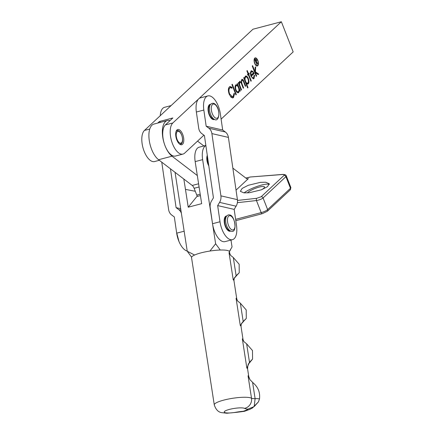 <?xml version="1.0" encoding="UTF-8"?>
<svg xmlns="http://www.w3.org/2000/svg" width="435" height="435" viewBox="0 0 435 435"><rect width="100%" height="100%" fill="white"/><g stroke="black" fill="none" stroke-linecap="round" stroke-linejoin="round"><path stroke-width="0.65" d="M256.411 65.81A3.79 1.767 75.3 0 0 256.471 65.794L257.221 65.598A3.79 1.767 75.3 0 0 257.596 65.386A3.79 1.767 75.3 0 0 257.835 61.047A3.79 1.767 75.3 0 0 255.291 58.268A3.79 1.767 75.3 0 0 254.91 58.48A3.79 1.767 75.3 0 0 254.676 62.819A3.79 1.767 75.3 0 0 257.221 65.598M257.737 65.75A4.192 1.952 75.3 0 0 258.004 60.954A4.192 1.952 75.3 0 0 255.187 57.877A4.192 1.952 75.3 0 0 254.769 58.111A4.192 1.952 75.3 0 0 254.508 62.912A4.192 1.952 75.3 0 0 257.319 65.984A4.192 1.952 75.3 0 0 257.737 65.75M256.927 66.006A4.192 1.952 75.3 0 0 256.993 65.951A4.192 1.952 75.3 0 0 257.281 65.582M255.35 58.252A4.192 1.952 75.3 0 0 254.834 58.056M182.684 134.382A7.857 3.659 -104.7 0 1 183.439 142.713A7.857 3.659 -104.7 0 1 179.573 144.077A7.857 3.659 -104.7 0 1 176.789 139.88A7.857 3.659 -104.7 0 1 176.175 131.158A7.857 3.659 -104.7 0 1 182.684 134.382M179.198 143.751A6.982 3.252 75.3 0 0 180.77 144.077A6.982 3.252 75.3 0 0 181.612 134.883A6.982 3.252 75.3 0 0 177.214 130.571A6.982 3.252 75.3 0 0 176.012 131.626M256.258 76.348L252.235 65.989L252.61 65.647L254.937 71.639L255.155 67.354L255.693 66.859L255.443 71.835L258.727 74.097L258.189 74.586L255.312 72.607L256.634 76.005L256.258 76.348M248.032 73.874L246.873 70.894L247.249 70.552L248.407 73.531L248.945 73.042L249.298 73.945L248.76 74.439L251.278 80.91L250.903 81.253L248.385 74.782L247.852 75.271L247.499 74.363L248.032 73.874M239.658 81.361L241.327 82.253L241.751 79.447C242.648 79.078 243.448 79.931 244.149 82.014L245.704 86.01L245.329 86.353L243.774 82.351C243.279 80.779 242.697 80.132 242.039 80.415C241.441 81.557 241.599 83.101 242.502 85.053L243.616 87.924L243.241 88.267L241.784 84.515C241.267 82.829 240.653 82.101 239.946 82.329C239.359 83.395 239.484 84.863 240.321 86.734L241.528 89.838L241.153 90.181L238.282 82.797L238.657 82.454L239.158 83.737L239.174 82.313L239.941 81.204M241.751 79.447L242.045 79.279M241.294 80.611L242.262 80.285L241.273 80.627M239.201 82.525L240.163 82.204L239.141 82.59M235.955 94.939L231.926 84.58L232.301 84.232L236.33 94.596L235.955 94.939M203.906 135.176L184.663 153.125A16.584 7.727 -104.7 0 1 182.977 154.082A16.584 7.727 -104.7 0 1 171.858 141.957A16.584 7.727 -104.7 0 1 172.847 122.964L281.358 21.75L293.174 51.906L221.11 119.125M229.408 86.886L230.099 86.494L232.051 87.326L231.958 88.234L230.354 87.614L229.783 87.941C228.739 89.153 228.679 91.149 229.598 93.916L232.546 96.804L233.133 96.467L233.97 93.416L234.536 93.715L233.541 97.5L232.828 97.913L231.126 97.309L229.201 94.194C228.06 90.795 228.125 88.359 229.408 86.886M238.625 91.35L237.972 92.775L238.723 92.579C237.668 93.253 236.64 92.459 235.634 90.197C234.829 87.778 234.873 86.021 235.765 84.928L237.581 85.293L237.048 83.928L237.423 83.585L240.294 90.964L239.919 91.306L239.424 90.029L238.723 92.579L238.277 92.829M235.765 84.928L236.21 84.673M245.253 76.245C246.302 75.559 247.33 76.337 248.336 78.572C249.157 81.002 249.119 82.77 248.233 83.873L246.417 83.547L247.993 87.604L247.618 87.946L243.692 77.849L244.068 77.501L244.6 78.871L245.253 76.245L245.699 75.989M248.124 82.639L247.488 84.069L248.233 83.873L247.803 84.118M251.028 70.959L252.822 71.286L254.149 73.542L251.419 76.043C252.126 77.658 252.849 78.224 253.589 77.74L254.111 75.157L254.605 75.277L253.991 78.605L253.518 78.876L250.979 76.212L250.37 73.428L251.028 70.959L251.479 70.698M252.006 78.05L253.589 77.74M159.319 160.303L154.594 161.548A16.584 7.727 -104.7 0 1 143.474 149.422A16.584 7.727 -104.7 0 1 144.463 130.429L252.974 29.216L281.358 21.75M157.726 123.067L159.4 121.501L172.847 117.967L165.382 124.932A16.584 7.727 75.3 0 0 164.392 143.925A16.584 7.727 75.3 0 0 175.506 156.045L182.977 154.082M159.4 121.501L160.542 122.322M229.718 86.652L231.306 87.522L232.051 87.326M230.354 87.614L229.783 87.941M229.038 88.136L228.44 89.137M229.142 94.042L229.598 93.916M230.496 96.619L232.546 96.804M233.97 93.862L234.536 93.715M233.764 95.395L232.79 97.696L233.541 97.5M232.79 97.696L232.442 97.957M235.868 94.716L236.33 94.596M237.292 85.369L237.575 86.092M238.935 89.588L239.136 90.105M239.832 91.084L240.294 90.964M238.935 90.159L239.424 90.029M235.857 84.852L236.836 85.488L237.581 85.293M236.548 91.877L238.38 91.66C239.081 90.833 239.119 89.49 238.489 87.636C237.717 85.885 236.928 85.282 236.118 85.831C235.438 86.657 235.4 88.006 236.015 89.866C236.792 91.573 237.581 92.171 238.38 91.66M235.373 86.027L236.488 85.624L235.123 86.347M235.558 89.985L236.015 89.866M238.695 83.863L239.158 83.737M239.603 81.427L240.43 82.22M240.724 82.411L241.327 82.253M241.691 79.507L242.507 80.29M245.242 86.135L245.704 86.01M240.908 82.362L240.952 82.683M243.154 88.044L243.616 87.924M238.804 83.83L238.815 84.167M241.066 89.958L241.528 89.838M244.138 78.991L244.6 78.871M245.345 76.168L246.672 77.109M247.868 78.697L248.336 78.572M245.954 83.667L246.417 83.547M247.531 87.723L247.993 87.604M245.672 82.933L246.786 83.362L247.874 82.976C248.543 82.133 248.575 80.779 247.966 78.925C247.189 77.212 246.4 76.62 245.601 77.153C244.905 77.985 244.872 79.339 245.509 81.209C246.281 82.938 247.064 83.525 247.874 82.976M244.856 77.348L245.944 76.957L244.628 77.631M244.307 78.947L244.312 79.442M245.046 81.329L245.509 81.209M247.945 73.651L248.407 73.531M248.32 73.553L248.548 74.146L249.298 73.945M248.548 74.146L248.015 74.635L248.76 74.439M250.816 81.035L251.278 80.91M247.727 74.956L248.385 74.782M254.132 75.402L254.605 75.277M253.915 77.278L253.241 78.8L253.991 78.605M251.12 70.883L252.077 71.481L252.822 71.286M253.181 73.2L253.404 73.738L254.149 73.542M253.404 73.738L250.908 76.022M250.957 76.163L251.419 76.043M250.652 72.041L251.74 71.655L250.402 72.362M251.104 75.097L253.426 72.977C252.708 71.721 252.034 71.345 251.403 71.846L250.881 73.259L251.104 75.097L250.652 75.217M250.37 73.395L250.881 73.259M254.475 71.759L254.937 71.639M254.714 71.699L254.692 72.031L255.443 71.835M254.692 72.031L257.977 74.293L258.727 74.097M254.85 72.727L255.312 72.607M256.177 76.13L256.634 76.005M255.291 58.268L254.546 58.464A3.79 1.767 75.3 0 0 254.48 58.48M254.959 60.133L255.633 59.959L255.263 60.296L255.878 61.89L256.454 60.269L255.633 59.959L255.921 59.769L254.943 60.101M256.008 61.775L255.753 62.178M255.013 59.459L255.883 60.307M256.927 64.581L254.894 59.97L255.764 59.263L256.628 60.112L256.433 62.047L258.015 63.581L257.797 63.782L256.215 62.243L256.71 64.636M255.818 62.352L256.215 62.243M257.678 63.673L258.015 63.581M255.769 62.221L256.433 62.047M208.822 165.936A7.857 3.659 -104.7 0 1 206.864 157.051A7.857 3.659 -104.7 0 1 207.283 155.322M205.869 145.535A16.584 7.727 75.3 0 0 202.433 152.364A16.584 7.727 75.3 0 0 202.634 159.645L215.624 243.763L209.926 251.044M200.415 195.592L196.876 196.522L188.219 207.207L201.661 203.667L195.168 161.608A16.584 7.727 -104.7 0 1 194.962 154.327A16.584 7.727 -104.7 0 1 199.165 147.199L205.853 145.442M207.31 155.48A6.982 3.252 75.3 0 0 207.125 155.773M230.985 240.055L232.051 246.944L229.365 251.463M188.219 207.207L185.468 189.388L195.288 191.291M183.826 179.041L185.468 189.388M175.06 172.342L187.246 251.229L191.607 257.183M194.586 255.035L187.246 251.229M215.624 243.763L220.268 250.038M232.475 239.663L225.004 241.626A16.584 7.721 -104.7 0 1 212.53 223.715L210.192 207.555A8.727 7.504 -77 0 1 211.519 201.008L213.433 197.811L204.423 135.562L201.753 133.572A8.727 7.504 -77 0 1 198.703 128.173L196.364 112.012L203.836 110.05A16.584 7.721 -104.7 0 1 207.876 95.917A16.584 7.721 -104.7 0 1 218.31 106.145A16.584 7.721 -104.7 0 1 220.349 113.856L222.687 130.016L225.357 132.006A8.727 7.504 103 0 1 228.408 137.4L237.418 199.654A8.727 7.504 103 0 1 236.096 206.201L234.177 209.393L236.52 225.58A16.584 7.721 -104.7 0 1 232.475 239.663A16.584 7.721 -104.7 0 1 220.001 221.752L217.663 205.592L219.583 202.395A8.727 7.504 -77 0 0 220.904 195.848L211.894 133.594A8.727 7.504 -77 0 0 208.843 128.2L225.357 132.006M196.364 112.012A16.584 7.721 -104.7 0 1 200.404 97.88L207.876 95.917M203.836 110.05L206.174 126.21L208.843 128.2M234.177 209.393L217.663 205.592M222.687 130.016L206.174 126.21M171.096 105.591L164.55 107.309A16.584 7.721 75.3 0 0 160.384 114.177A16.584 7.721 75.3 0 0 160.232 115.726M161.755 162.163L168.622 209.599A8.727 7.504 -77 0 0 171.673 214.993L174.343 216.983L176.681 233.165A16.584 7.721 75.3 0 0 187.219 251.055M181.384 213.28A8.727 7.504 -77 0 0 178.758 209.626L176.088 207.636L170.471 168.829M176.088 207.636L180.672 208.691M177.154 131.702A6.112 2.844 75.3 0 0 177.105 139.445A6.112 2.844 75.3 0 0 181.574 142.751A6.112 2.844 75.3 0 0 182.134 141.87A6.112 2.844 75.3 0 0 179.492 131.821A6.112 2.844 75.3 0 0 177.154 131.702M182.134 141.87L181.781 142.729A6.982 3.252 -104.7 0 1 181.145 143.735A6.982 3.252 -104.7 0 1 180.579 144.115M177.029 130.636A6.982 3.252 -104.7 0 1 178.763 131.245L179.492 131.821M214.379 119.315L212.671 118.576A6.982 3.252 -104.7 0 1 211.791 117.999A6.982 3.252 -104.7 0 1 208.751 111.947A6.982 3.252 -104.7 0 1 209.338 105.901L210.458 104.416A8.205 3.823 -104.7 0 0 209.768 111.523A8.205 3.823 -104.7 0 0 213.335 118.641A8.205 3.823 -104.7 0 0 214.379 119.315C219.316 122.866 221.007 109.223 215.189 104.264C213.83 102.867 212.253 102.921 210.458 104.416M231.154 231.175A8.205 3.823 -104.7 0 1 230.539 230.99L228.837 230.251A6.982 3.252 -104.7 0 1 225.112 224.455A6.982 3.252 -104.7 0 1 225.504 217.571L226.619 216.086A8.205 3.823 -104.7 0 0 226.156 224.177A8.205 3.823 -104.7 0 0 230.539 230.99L231.344 231.23C237.717 233.443 234.873 214.629 229.354 214.923C228.631 214.634 227.717 215.026 226.619 216.086M233.323 257.531L239.158 264.235L239.234 272.761L236.123 275.73L233.323 257.531L230.577 255.323L229.011 252.55A19.2 3.714 -8.8 0 1 229.74 253.366L229.495 251.778A19.2 3.714 -8.8 0 0 215.635 250.332A19.2 3.714 -8.8 0 0 194.592 255.03A19.2 3.714 -8.8 0 0 191.541 257.64L214.281 404.893A19.2 3.714 -8.8 0 1 217.331 402.277A19.2 3.714 -8.8 0 1 236.064 397.824A19.2 3.714 -8.8 0 1 251.506 398.215L248.042 375.796L250 379.733L253.126 382.882C258.113 387.128 260.244 392.468 259.516 398.906L258.428 401.88L254.187 406.573L247.912 409.134A13.963 2.702 -8.8 0 1 246.145 410.189A13.963 2.702 -8.8 0 1 243.208 411.271L244.339 411.341L249.82 409.368L252.528 407.938L258.428 401.88M252.615 382.523L255.106 398.645A12.349 2.387 -8.8 0 1 259.516 398.906M246.857 368.119L242.344 338.87L243.91 341.638L246.64 343.84L249.483 362.252L246.857 368.119A19.2 3.714 -8.8 0 1 247.586 368.934L248.771 376.607A19.2 3.714 -8.8 0 0 248.042 375.796M240.283 325.543L236.069 298.252L237.635 301.02L240.37 303.222L243.181 321.427L240.283 325.543A19.2 3.714 -8.8 0 1 241.012 326.359L243.067 339.686A19.2 3.714 -8.8 0 0 242.344 338.87M246.64 343.84L252.49 350.556L252.561 359.076L249.483 362.252M240.37 303.222L246.215 309.938L246.292 318.458L243.181 321.427M254.187 406.573L255.106 398.645A8.727 1.691 171.2 0 1 251.506 398.215A8.727 8.298 118.5 0 1 244.519 408.378A10.473 2.028 171.2 0 0 236.096 408.166A10.473 2.028 171.2 0 0 225.879 410.596A10.473 2.028 171.2 0 0 225.83 412.82A10.473 2.028 171.2 0 0 236.009 412.239A17.454 3.377 -8.8 0 1 243.208 411.271M234.802 277.481A22.109 4.279 -8.8 0 0 236.134 275.725L233.225 279.841A19.2 3.714 -8.8 0 1 233.954 280.657L236.792 299.068A19.2 3.714 -8.8 0 0 236.069 298.252M261.772 189.655A9.249 1.99 -21.4 0 0 263.8 188.197A9.249 1.99 -21.4 0 0 264.496 186.903A9.249 1.99 -21.4 0 0 257.302 187.654A9.249 1.99 -21.4 0 0 247.966 192.362A9.249 1.99 -21.4 0 0 247.482 192.895M260.38 182.357L265.676 182.227L269.27 183.766L267.481 186.691L261.315 189.829L249.25 192.743L243.959 192.874L240.359 191.335L242.148 188.409L248.314 185.272L260.38 182.357M269.319 184.451A14.839 3.192 -21.4 0 0 261.451 185.087A14.839 3.192 -21.4 0 0 244.062 192.879M236.042 190.128L248.38 178.616A5.236 2.441 75.3 0 1 247.847 178.921A5.236 2.441 75.3 0 1 246.444 178.519L232.855 168.127M249.989 177.116L245.884 178.089M197.398 196.386A5.236 2.441 -104.7 0 1 196.778 195.092L194.113 188.29A5.236 2.441 75.3 0 0 192.221 185.457L158.568 159.727A19.2 8.945 -104.7 0 1 149.183 139.874A19.2 8.945 -104.7 0 1 153.941 124.062L167.383 120.522A19.2 8.945 -104.7 0 1 169.993 120.625M197.533 141.119L203.868 145.964M197.316 175.544L172.015 156.192A19.2 8.945 -104.7 0 1 162.63 136.334A19.2 8.945 -104.7 0 1 167.383 120.522M286.29 175.87L285.915 176.653L290.477 188.284A5.236 1.126 -21.4 0 0 290.868 187.556L286.29 175.87C286.018 174.903 284.822 174.413 282.706 174.408A1.745 0.881 85.4 0 0 282.435 174.522L250.201 177.007L245.829 178.045M284.012 175.419A1.745 1.501 -133 0 1 285.915 176.653L263.072 197.974C261.593 199.127 259.385 199.986 256.454 200.551A1.745 0.756 -96.3 0 1 256.693 198.311L261.163 196.74L284.012 175.419C284.588 174.75 284.06 174.451 282.435 174.522M282.706 174.408L250.201 177.007M207.555 157.182A6.112 2.844 75.3 0 0 208.604 164.452M165.382 124.932L172.847 122.964M144.463 130.429L149.76 129.037M243.687 82.133L244.149 82.014M242.039 85.173L242.502 85.053M239.859 86.853L240.321 86.734M202.634 159.645L195.168 161.608M230.675 231.045A7.857 3.659 -104.7 0 1 225.145 225.939A7.857 3.659 -104.7 0 1 225.455 216.483A7.857 3.659 -104.7 0 1 226.711 215.972M214.515 119.375A7.857 3.659 -104.7 0 1 208.979 114.264A7.857 3.659 -104.7 0 1 209.295 104.813A7.857 3.659 -104.7 0 1 210.551 104.302M220.904 195.848L237.418 199.654M228.408 137.4L211.894 133.594M212.53 223.715L220.001 221.752M236.096 206.201L219.583 202.395M184.152 231.202L176.681 233.165M178.758 209.626L180.895 210.116M214.759 117.515A7.33 3.415 -104.7 0 1 211.301 107.891A7.33 3.415 -104.7 0 1 215.396 104.819A7.33 3.415 -104.7 0 1 218.859 114.443A7.33 3.415 -104.7 0 1 214.759 117.515M232.404 229.957A7.33 3.415 -104.7 0 1 227.63 222.258A7.33 3.415 -104.7 0 1 230.082 215.716A7.33 3.415 -104.7 0 1 234.851 223.416A7.33 3.415 -104.7 0 1 232.404 229.957M214.281 404.893C215.771 409.465 218.185 412.048 221.518 412.625L226.88 413.25L236.216 412.369A8.727 0.941 -100 0 1 236.009 412.239M229.011 252.55L233.225 279.841M247.912 409.134A17.454 3.377 -8.8 0 1 244.519 408.378M250.419 361.441A23.169 4.486 -8.8 0 1 249.543 362.746C249.527 363.513 247.819 362.219 247.586 368.934M243.187 321.421A22.109 4.279 -8.8 0 1 241.86 323.178M237.499 200.437L256.693 198.311M247.232 178.916L248.38 178.616M235.618 219.343L261.185 212.617A5.236 1.126 -21.4 0 0 267.628 209.605L290.477 188.284A1.745 1.501 47 0 1 290.172 189.954L290.868 187.556M237.385 202.661L256.454 200.551L261.185 212.617A1.745 0.816 75.3 0 0 262.283 213.694L267.324 211.274L290.172 189.954M261.163 196.74A1.745 1.501 -133 0 1 263.072 197.974L267.628 209.605A1.745 1.501 47 0 1 267.324 211.274M196.778 195.092L200.198 194.195M194.113 188.29L199.083 186.979M192.221 185.457L198.588 183.782M158.568 159.727L172.015 156.192M229.441 251.593L230.615 249.641M225.732 217.07L225.303 217.315C224.688 216.739 223.296 222.6 225.895 227.423C228.163 230.496 229.294 231.545 229.283 230.572M209.567 105.395L209.143 105.645C208.523 105.069 207.131 110.93 209.73 115.753C212.003 118.826 213.128 119.875 213.123 118.902M209.757 105.346L209.273 105.477M176.561 232.317L179.008 241.555M225.917 217.021L225.433 217.147M244.068 411.385L236.216 412.369M250 379.733L248.771 376.607M252.561 359.076L249.543 362.746M243.91 341.638L243.067 339.686M246.292 318.458L241.898 323.14C241.479 323.08 241.18 324.151 241.012 326.359M237.635 301.02L236.792 299.068M239.234 272.761L234.84 277.443C234.421 277.378 234.122 278.454 233.954 280.657M230.577 255.323L229.74 253.366M235.808 220.659L262.283 213.694"/></g></svg>
